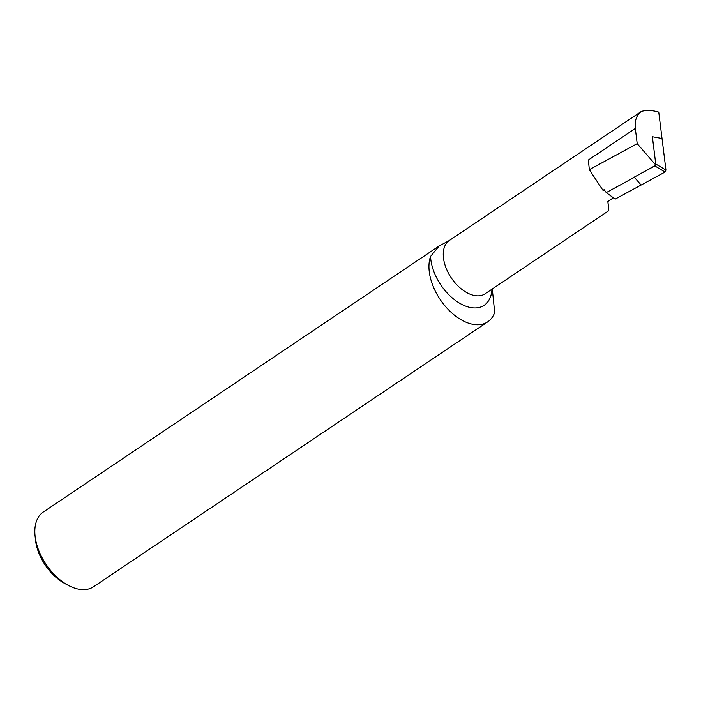 <?xml version="1.0" encoding="UTF-8"?>
<svg xmlns="http://www.w3.org/2000/svg" width="701" height="701" viewBox="0 0 701 701"><rect width="100%" height="100%" fill="white"/><g stroke="black" fill="none" stroke-linecap="round" stroke-linejoin="round"><path stroke-width="1.05" d="M491.944 289.198A41.122 24.649 -123.9 0 1 462.196 304.611A41.122 24.649 -123.9 0 1 430.721 258.713A41.122 24.649 -123.9 0 1 430.554 256.426L439.168 245.963L449.078 240.653L641.415 111.389C636.526 115.069 634.493 120.747 635.308 128.441L637.2 143.652L655.891 165.164L634.212 177.143L641.117 185.038L665.056 172.034L654.857 165.927L655.356 165.454M655.891 165.164L652.359 136.721L662.024 138.483L665.95 170.098L665.056 172.034M634.212 177.143L654.857 165.927M641.415 111.389C646.62 109.996 652.394 110.241 658.756 112.125L662.024 138.483L652.359 136.721L655.75 163.99L665.95 170.098M613.375 197.787L607.749 201.573A32.097 19.242 -123.9 0 0 607.846 201.608L608.81 210.65L607.907 201.467M635.308 128.441L588.358 160.003L589.331 169.651L603.175 190.611L604.043 189.594L606.251 192.591L615.18 199.102L641.1 185.02M439.168 245.963L43.374 511.975A45.03 26.997 56.1 0 0 35.05 535.73A45.03 26.997 56.1 0 0 35.068 535.871A45.03 26.997 56.1 0 0 68.339 585.388L64.764 583.469A39.624 23.755 -123.9 0 1 35.488 539.91A39.624 23.755 -123.9 0 1 35.471 539.788M68.339 585.388A45.03 26.997 56.1 0 0 93.61 586.719L487.73 321.847A45.03 26.997 56.1 0 0 494.687 312.444L492.295 288.961M430.554 256.426A45.03 26.997 56.1 0 0 445.897 306.959A45.03 26.997 56.1 0 0 487.73 321.847M589.331 169.651L637.2 143.652M634.361 177.318L606.251 192.591M592.179 174.006L603.175 190.611M449.078 240.653A32.097 19.242 56.1 0 0 443.409 257.416A32.097 19.242 56.1 0 0 459.996 287.822A32.097 19.242 56.1 0 0 485.153 293.763L608.81 210.65M35.488 539.91L35.068 535.871"/></g></svg>
